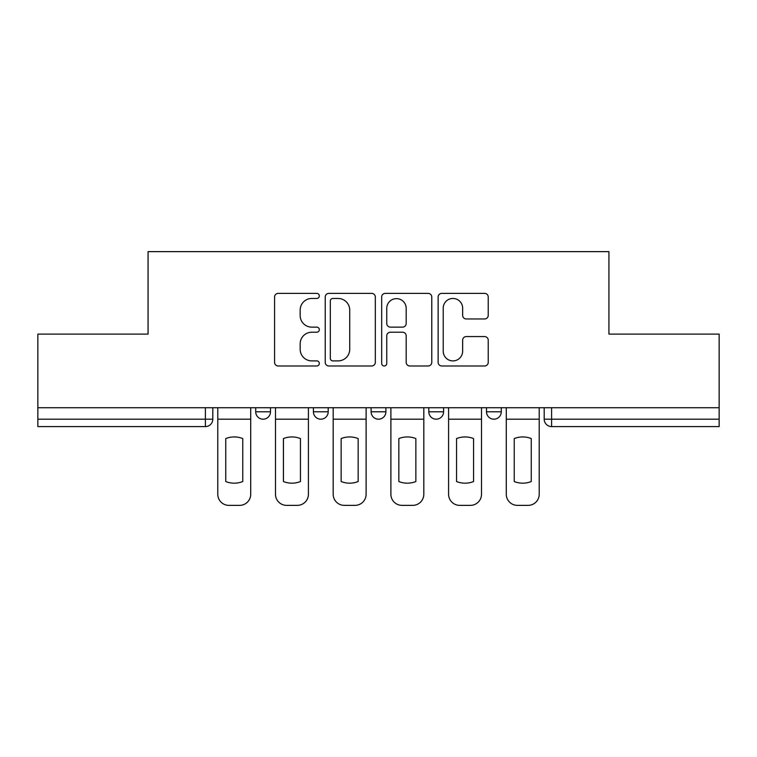 <?xml version="1.0" encoding="UTF-8"?>
<svg xmlns="http://www.w3.org/2000/svg" width="757" height="757" viewBox="0 0 757 757"><rect width="100%" height="100%" fill="white"/><g stroke="black" fill="none" stroke-linecap="round" stroke-linejoin="round"><path stroke-width="1.14" d="M319.322 295.911A2.545 2.545 0 0 0 316.786 293.375L278.207 293.375A3.634 3.634 0 0 0 274.573 296.999L274.573 362.348A3.634 3.634 0 0 0 278.207 365.981L316.786 365.981A2.545 2.545 0 0 0 319.322 363.445A2.545 2.545 0 0 0 316.786 360.9L311.789 360.9A11.62 11.62 0 0 1 300.169 349.28L300.169 343.839A11.62 11.62 0 0 1 311.789 332.219L316.786 332.219A2.545 2.545 0 0 0 319.322 329.673A2.545 2.545 0 0 0 316.786 327.138L311.789 327.138A11.62 11.62 0 0 1 300.169 315.518L300.169 310.077A11.62 11.62 0 0 1 311.789 298.457L316.786 298.457A2.545 2.545 0 0 0 319.322 295.911M486.505 411.789L486.505 407.72L486.505 411.789A7.4 7.4 0 0 0 493.895 419.189A7.4 7.4 0 0 1 486.505 411.789L501.295 411.789A7.4 7.4 0 0 1 493.895 419.189M428.803 407.72L428.803 411.789L443.593 411.789A7.4 7.4 0 0 1 436.202 419.189A7.4 7.4 0 0 1 428.803 411.789L428.803 407.72M371.1 407.72L371.1 411.789L385.9 411.789A7.4 7.4 0 0 1 378.5 419.189A7.4 7.4 0 0 1 371.1 411.789L371.1 407.72M313.407 411.789L313.407 407.72L313.407 411.789A7.4 7.4 0 0 0 320.798 419.189A7.4 7.4 0 0 1 313.407 411.789L328.197 411.789A7.4 7.4 0 0 1 320.798 419.189A7.4 7.4 0 0 0 328.197 411.789A7.4 7.4 0 0 1 320.798 419.189M255.705 411.789L255.705 407.72L255.705 411.789A7.4 7.4 0 0 0 263.105 419.189A7.4 7.4 0 0 1 255.705 411.789L270.495 411.789A7.4 7.4 0 0 1 263.105 419.189A7.4 7.4 0 0 0 270.495 411.789A7.4 7.4 0 0 1 263.105 419.189M484.603 318.971A3.634 3.634 0 0 0 488.237 315.338L488.237 296.999A3.634 3.634 0 0 0 484.603 293.375L441.766 293.375A3.634 3.634 0 0 0 438.133 296.999L438.133 362.348A3.634 3.634 0 0 0 441.766 365.981L484.603 365.981A3.634 3.634 0 0 0 488.237 362.348L488.237 340.205A3.634 3.634 0 0 0 484.603 336.572L466.265 336.572A3.634 3.634 0 0 0 462.641 340.205L462.641 351.191A9.709 9.709 0 0 1 452.923 360.9A9.709 9.709 0 0 1 443.214 351.191L443.214 308.165A9.709 9.709 0 0 1 452.923 298.457A9.709 9.709 0 0 1 462.641 308.165L462.641 315.338A3.634 3.634 0 0 0 466.265 318.971L484.603 318.971M37.85 407.72L37.85 334.111L148.069 334.111L148.069 251.636L608.931 251.636L608.931 334.111L719.15 334.111L719.15 407.72L37.85 407.72L37.85 419.189L212.802 419.189L212.802 407.72M375.321 296.999A3.634 3.634 0 0 0 371.696 293.375L328.85 293.375A3.634 3.634 0 0 0 325.226 296.999L325.226 362.348A3.634 3.634 0 0 0 328.85 365.981L371.696 365.981A3.634 3.634 0 0 0 375.321 362.348L375.321 296.999M385.304 293.375L428.15 293.375A3.634 3.634 0 0 1 431.774 296.999L431.774 362.348A3.634 3.634 0 0 1 428.15 365.981L409.811 365.981A3.634 3.634 0 0 1 406.187 362.348L406.187 335.853A3.634 3.634 0 0 0 402.554 332.219L390.394 332.219A3.634 3.634 0 0 0 386.761 335.853L386.761 363.445A2.545 2.545 0 0 1 384.215 365.981A2.545 2.545 0 0 1 381.679 363.445L381.679 296.999A3.634 3.634 0 0 1 385.304 293.375M544.198 407.72L544.198 419.189L719.15 419.189L719.15 426.579L551.598 426.579A7.4 7.4 0 0 1 544.198 419.189L544.198 407.72M719.15 407.72L719.15 419.189M205.402 407.72L205.402 426.579A7.4 7.4 0 0 0 212.802 419.189A7.4 7.4 0 0 1 205.402 426.579L37.85 426.579L37.85 419.189M501.295 407.72L501.295 411.789M443.593 407.72L443.593 411.789A7.4 7.4 0 0 1 436.202 419.189A7.4 7.4 0 0 0 443.593 411.789L443.593 407.72M385.9 407.72L385.9 411.789A7.4 7.4 0 0 1 378.5 419.189A7.4 7.4 0 0 0 385.9 411.789L385.9 407.72M328.197 407.72L328.197 411.789L328.197 407.72M270.495 407.72L270.495 411.789L270.495 407.72M332.843 298.457A2.545 2.545 0 0 0 330.307 300.993L330.307 358.354A2.545 2.545 0 0 0 332.843 360.9L338.114 360.9A11.62 11.62 0 0 0 349.725 349.28L349.725 310.077A11.62 11.62 0 0 0 338.114 298.457L332.843 298.457M406.187 308.345A9.709 9.709 0 0 0 396.469 298.637A9.709 9.709 0 0 0 386.761 308.345L386.761 323.504A3.634 3.634 0 0 0 390.394 327.138L402.554 327.138A3.634 3.634 0 0 0 406.187 323.504L406.187 308.345M217.789 419.189L217.789 494.274A11.1 11.1 0 0 0 228.888 505.364L239.609 505.364A11.1 11.1 0 0 0 250.709 494.274L250.709 419.189L217.789 419.189L217.789 407.72M250.709 419.189L250.709 407.72M242.76 481.537L242.76 438.577A22.928 22.928 0 0 0 225.747 438.577L225.747 481.537A22.928 22.928 0 0 0 242.76 481.537M275.491 419.189L275.491 494.274A11.1 11.1 0 0 0 286.591 505.364L297.312 505.364A11.1 11.1 0 0 0 308.411 494.274L308.411 419.189L275.491 419.189L275.491 407.72M308.411 419.189L308.411 407.72M300.453 481.537L300.453 438.577A22.928 22.928 0 0 0 283.44 438.577L283.44 481.537A22.928 22.928 0 0 0 300.453 481.537M333.194 419.189L333.194 494.274A11.1 11.1 0 0 0 344.284 505.364L355.014 505.364A11.1 11.1 0 0 0 366.114 494.274L366.114 419.189L333.194 419.189L333.194 407.72M366.114 419.189L366.114 407.72M358.156 481.537L358.156 438.577A22.928 22.928 0 0 0 341.142 438.577L341.142 481.537A22.928 22.928 0 0 0 358.156 481.537M390.886 419.189L390.886 494.274A11.1 11.1 0 0 0 401.986 505.364L412.716 505.364A11.1 11.1 0 0 0 423.806 494.274L423.806 419.189L390.886 419.189L390.886 407.72M423.806 419.189L423.806 407.72M415.858 481.537L415.858 438.577A22.928 22.928 0 0 0 398.844 438.577L398.844 481.537A22.928 22.928 0 0 0 415.858 481.537M448.589 419.189L448.589 494.274A11.1 11.1 0 0 0 459.688 505.364L470.409 505.364A11.1 11.1 0 0 0 481.509 494.274L481.509 419.189L448.589 419.189L448.589 407.72M481.509 419.189L481.509 407.72M473.56 481.537L473.56 438.577A22.928 22.928 0 0 0 456.547 438.577L456.547 481.537A22.928 22.928 0 0 0 473.56 481.537M506.291 419.189L506.291 494.274A11.1 11.1 0 0 0 517.391 505.364L528.112 505.364A11.1 11.1 0 0 0 539.211 494.274L539.211 419.189L506.291 419.189L506.291 407.72M539.211 419.189L539.211 407.72M531.253 481.537L531.253 438.577A22.928 22.928 0 0 0 514.24 438.577L514.24 481.537A22.928 22.928 0 0 0 531.253 481.537M551.598 407.72L551.598 426.579"/></g></svg>
